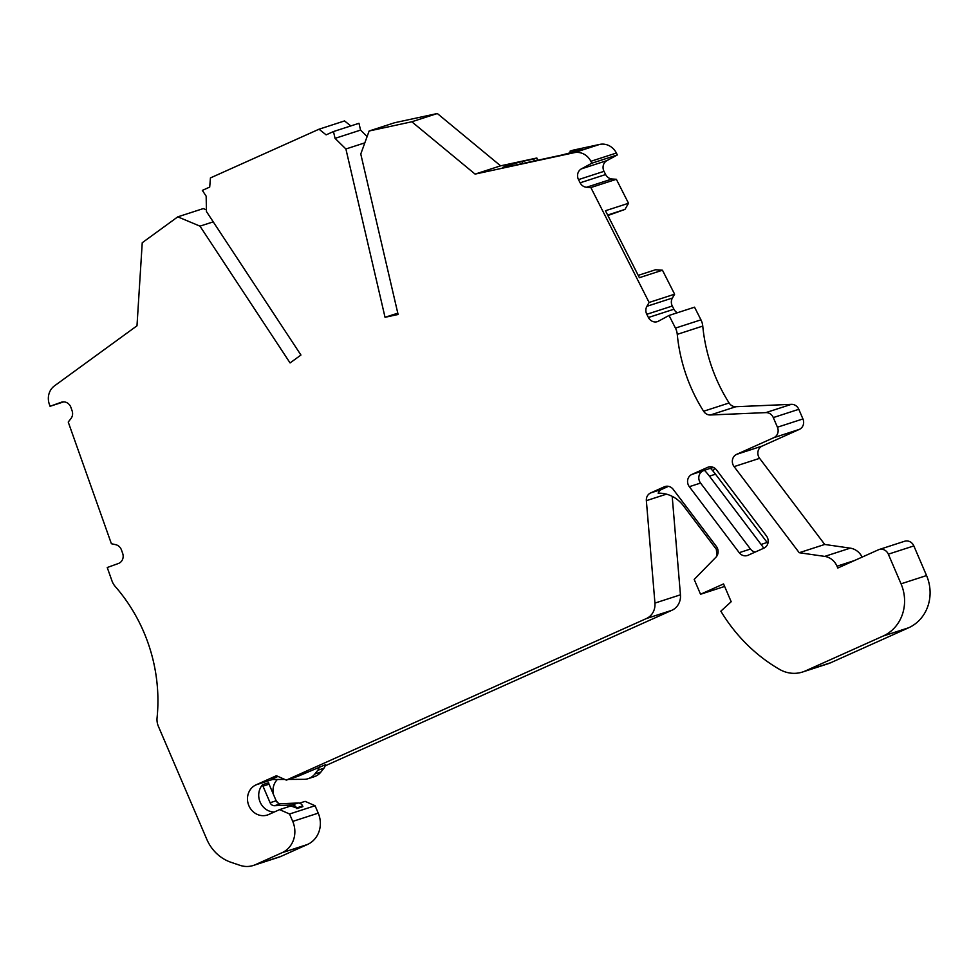 <?xml version="1.0" encoding="UTF-8"?>
<svg xmlns="http://www.w3.org/2000/svg" width="979" height="979" viewBox="0 0 979 979"><rect width="100%" height="100%" fill="white"/><g stroke="black" fill="none" stroke-linecap="round" stroke-linejoin="round"><path stroke-width="1.47" d="M369.132 131.002L360.774 154.009L398.098 314.479L385.041 317.294L345.893 148.979L335.051 138.369L333.472 131.553L326.117 134.857L319.032 129.204L210.436 177.921L209.702 187.087L202.347 190.391L206.165 196.192L206.447 211.55L300.945 355.034L290.078 362.94L199.985 226.149L177.786 216.848L142.236 242.731L136.987 325.799L54.481 385.861A16.141 14.82 -108 0 0 49.354 404.278L50.064 406.285L61.224 402.271A8.065 7.416 72 0 1 61.432 402.198A8.065 7.416 72 0 1 70.892 407.362L72.091 410.752A8.065 7.416 72 0 1 70.941 418.596L68.236 422.047L111.386 543.724L115.644 544.667A8.065 7.416 72 0 1 121.469 549.99L122.669 553.38A8.065 7.416 72 0 1 118.875 563.304A8.065 7.416 72 0 1 118.398 563.5L107.237 567.514L111.985 580.914A16.141 14.82 -108 0 0 115.253 586.507A161.388 148.233 72 0 1 143.766 631.993A161.388 148.233 72 0 1 157.068 717.803A16.141 14.82 -108 0 0 158.402 726.394L206.814 839.358A40.347 37.055 -108 0 0 231.068 862.315L240.063 865.35A24.206 22.236 -108 0 0 253.28 865.485A24.206 22.236 -108 0 0 255.348 864.69L281.964 852.758A24.206 22.236 -108 0 0 292.733 821.405L289.564 814.002L279.615 809.621L268.784 814.479A16.141 14.82 72 0 1 267.414 815.005A16.141 14.82 72 0 1 248.593 804.983A16.141 14.82 72 0 1 256.082 784.84L276.384 775.723L286.333 780.104L646.397 618.544A16.141 14.82 -108 0 0 654.939 603.088L646.36 500.673A8.065 7.416 72 0 1 650.631 492.939L664.313 486.796A8.065 7.416 72 0 1 664.998 486.539A8.065 7.416 72 0 1 673.197 489.353L716.359 546.429A8.065 7.416 72 0 1 717.411 548.24A8.065 7.416 72 0 1 715.943 557.198L694.184 579.433L700.548 594.253L723.554 583.925L731.178 601.718L720.85 611.165A161.388 148.233 -108 0 0 779.419 669.318A32.283 29.651 -108 0 0 802.572 672.01A32.283 29.651 -108 0 0 805.313 670.958L883.082 636.069A40.347 37.055 -108 0 0 901.047 583.827L888.332 554.175A8.065 7.416 -108 0 0 879.081 549.537A8.065 7.416 -108 0 0 878.396 549.806L837.779 568.028L837.008 566.205A16.141 14.82 -108 0 0 824.734 556.402L799.219 552.719L734.091 466.616A8.065 7.416 72 0 1 736.636 454.354L773.838 437.662A8.065 7.416 -108 0 0 777.436 427.211L773.3 417.58A8.065 7.416 -108 0 0 765.859 412.612L710.387 414.986A8.065 7.416 72 0 1 703.607 411.253A161.388 148.233 72 0 1 677.26 334.353A16.141 14.82 -108 0 0 675.449 328.1L669.036 315.458L658.586 321.124A8.065 7.416 72 0 1 657.435 321.626A8.065 7.416 72 0 1 648.416 317.49L646.789 314.296A8.065 7.416 72 0 1 646.556 313.782A8.065 7.416 72 0 1 646.899 306.305L649.114 302.462L590.863 187.552L586.543 187.258A8.065 7.416 72 0 1 580.131 182.804L578.503 179.61A8.065 7.416 72 0 1 581.391 168.877L591.842 163.212L590.875 161.302A16.141 14.82 -108 0 0 574.159 152.687L475.096 174.103L411.816 121.775L369.132 131.002L394.635 122.73L437.319 113.515L500.599 165.83L536.847 157.998L537.385 160.311M333.472 131.553L358.975 123.293L360.553 130.097L367.125 136.522M319.032 129.204L344.535 120.931L350.8 125.936M177.786 216.848L203.289 208.588L206.422 209.898M299.513 803.172L305.118 801.348L315.067 805.729L318.236 813.145A24.206 22.236 72 0 1 307.467 844.485L280.851 856.429A24.206 22.236 72 0 1 278.782 857.225L253.28 865.485M277.4 779.468A16.141 14.82 -108 0 0 273.386 794.275M276.005 800.394A16.141 14.82 -108 0 0 278.489 803.282M325.138 765.859L671.9 610.284A16.141 14.82 72 0 0 680.442 594.816L654.939 603.088M672.194 496.341L680.442 594.816M879.081 549.537L904.584 541.265A8.065 7.416 72 0 1 913.848 545.915L926.55 575.554A40.347 37.055 72 0 1 908.585 627.796L830.828 662.685A32.283 29.651 72 0 1 828.075 663.75L802.572 672.01M669.036 315.458L694.539 307.186L700.952 319.839A16.141 14.82 72 0 1 702.763 326.08A161.388 148.233 -108 0 0 729.11 402.981A8.065 7.416 -108 0 0 735.902 406.713L791.362 404.339A8.065 7.416 72 0 1 798.803 409.308L802.939 418.939A8.065 7.416 72 0 1 799.341 429.389L762.139 446.081A8.065 7.416 -108 0 0 759.606 458.343L824.734 544.459L850.237 548.142A16.141 14.82 72 0 1 862.12 557.1M638.21 275.368L655.563 269.739L662.465 270.216L674.617 294.19L672.402 298.032A8.065 7.416 -108 0 0 672.059 305.521A8.065 7.416 -108 0 0 672.292 306.023L673.919 309.229A8.065 7.416 -108 0 0 677.309 312.766M570.427 152.712L570.059 151.145L573.094 150.166L599.674 144.415A16.141 14.82 72 0 1 616.378 153.03L617.345 154.939L606.907 160.617A8.065 7.416 -108 0 0 604.006 171.337L605.634 174.543A8.065 7.416 -108 0 0 612.046 178.986L616.366 179.292L628.518 203.265L624.981 209.408L607.873 215.527M714.756 468.195A8.065 7.416 -108 0 0 713.263 471.376M475.096 174.103L500.599 165.83M536.847 157.998L533.812 158.977L534.277 160.984M570.059 151.145L581.844 148.6A56.488 2.068 166.9 0 1 582.015 148.71A56.488 2.068 166.9 0 1 562.411 154.902L502.594 167.825A56.488 2.068 166.9 0 1 502.423 167.715A56.488 2.068 166.9 0 1 522.027 161.523L533.812 158.977M411.816 121.775L437.319 113.515M385.041 317.294L397.792 313.17M345.893 148.979L364.824 142.848M335.051 138.369L360.553 130.097M199.985 226.149L213.238 221.854M50.064 406.285L63.708 401.867M289.564 814.002L315.067 805.729M279.615 809.621L290.849 805.974L296.539 807.956A4.846 4.442 -108 0 0 292.072 804.971L274.561 805.717A4.846 4.442 72 0 1 270.094 802.743L262.984 786.149A4.846 4.442 72 0 1 262.592 784.668A16.141 14.82 -108 0 0 260.108 802.046A16.141 14.82 -108 0 0 274.242 812.032M262.592 784.668L268.662 782.71A4.846 4.442 -108 0 0 269.054 784.191L276.164 800.773A4.846 4.442 -108 0 0 280.63 803.759L298.142 803A4.846 4.442 72 0 1 302.609 805.986L302.89 806.635L296.821 808.605M277.963 776.42L271.073 779.504L284.816 779.431M286.333 780.104L297.567 776.457L325.42 764.721A8.065 7.416 72 0 1 323.878 768.27L320.941 772.003A16.141 14.82 72 0 1 314.271 776.702L308.201 778.66A16.141 14.82 -108 0 0 314.871 773.973L317.808 770.24A8.065 7.416 -108 0 0 319.35 766.692M668.473 486.33L661.865 489.292A8.065 7.416 -108 0 0 658.169 493.196A32.283 29.651 72 0 1 683.452 505.8L716.359 549.317L716.922 555.974M700.548 594.253L724.631 586.445M799.219 552.719L824.734 544.459M649.114 302.462L674.617 294.19M590.863 187.552L616.366 179.292M628.518 203.265L605.45 210.742L639.397 277.693L662.465 270.216M591.842 163.212L617.345 154.939M691.859 474.436L707.621 467.362A8.065 7.416 72 0 1 708.319 467.093A8.065 7.416 72 0 1 716.518 469.92L766.422 535.905A8.065 7.416 72 0 1 763.877 548.167L748.115 555.24A8.065 7.416 72 0 1 747.43 555.497A8.065 7.416 72 0 1 739.218 552.682L689.326 486.698A8.065 7.416 72 0 1 691.859 474.436L703.093 470.801A8.065 7.416 -108 0 0 700.56 483.063L750.452 549.035A8.065 7.416 -108 0 0 755.188 552.058M763.718 548.228A56.488 51.875 -108 0 0 761.075 544.434L709.432 476.161L715.514 474.191A64.553 59.291 72 0 0 710.448 468.256L703.093 470.801M709.432 476.161A64.553 59.291 -108 0 0 704.378 470.214M715.514 474.191L767.144 542.464A56.488 51.875 72 0 1 767.866 543.431M624.981 209.408L607.629 215.037M288.45 779.419L304.041 779.333A16.141 14.82 -108 0 0 308.201 778.66M522.492 163.53L522.027 161.523M599.674 144.415L574.159 152.687M280.851 856.429L255.348 864.69M281.964 852.758L307.467 844.485M318.236 813.145L292.733 821.405M272.541 779.492L256.082 784.84M646.397 618.544L671.9 610.284M646.36 500.673L666.466 494.15M661.865 489.292L650.631 492.939M664.313 486.796L665.708 486.343M830.828 662.685L805.313 670.958M883.082 636.069L908.585 627.796M926.55 575.554L901.047 583.827M888.332 554.175L913.848 545.915M837.008 566.205L854.422 560.563M850.237 548.142L824.734 556.402M734.091 466.616L759.606 458.343M762.139 446.081L736.636 454.354M773.838 437.662L799.341 429.389M802.939 418.939L777.436 427.211M773.3 417.58L798.803 409.308M791.362 404.339L765.859 412.612M710.387 414.986L735.902 406.713M703.607 411.253L729.11 402.981M677.26 334.353L702.763 326.08M700.952 319.839L675.449 328.1M673.919 309.229L648.416 317.49M646.789 314.296L672.292 306.023M672.402 298.032L646.899 306.305M586.543 187.258L612.046 178.986M605.634 174.543L580.131 182.804M578.503 179.61L604.006 171.337M606.907 160.617L581.391 168.877M590.875 161.302L616.378 153.03M707.621 467.362L709.029 466.91M713.458 467.436L710.57 468.378M750.452 549.035L739.218 552.682M689.326 486.698L700.56 483.063M767.144 542.464L761.075 544.434M320.941 772.003L314.871 773.973M317.808 770.24L323.878 768.27M296.539 807.956L302.609 805.986M298.142 803L292.072 804.971M274.561 805.717L280.63 803.759M276.164 800.773L270.094 802.743M262.984 786.149L269.054 784.191"/></g></svg>

